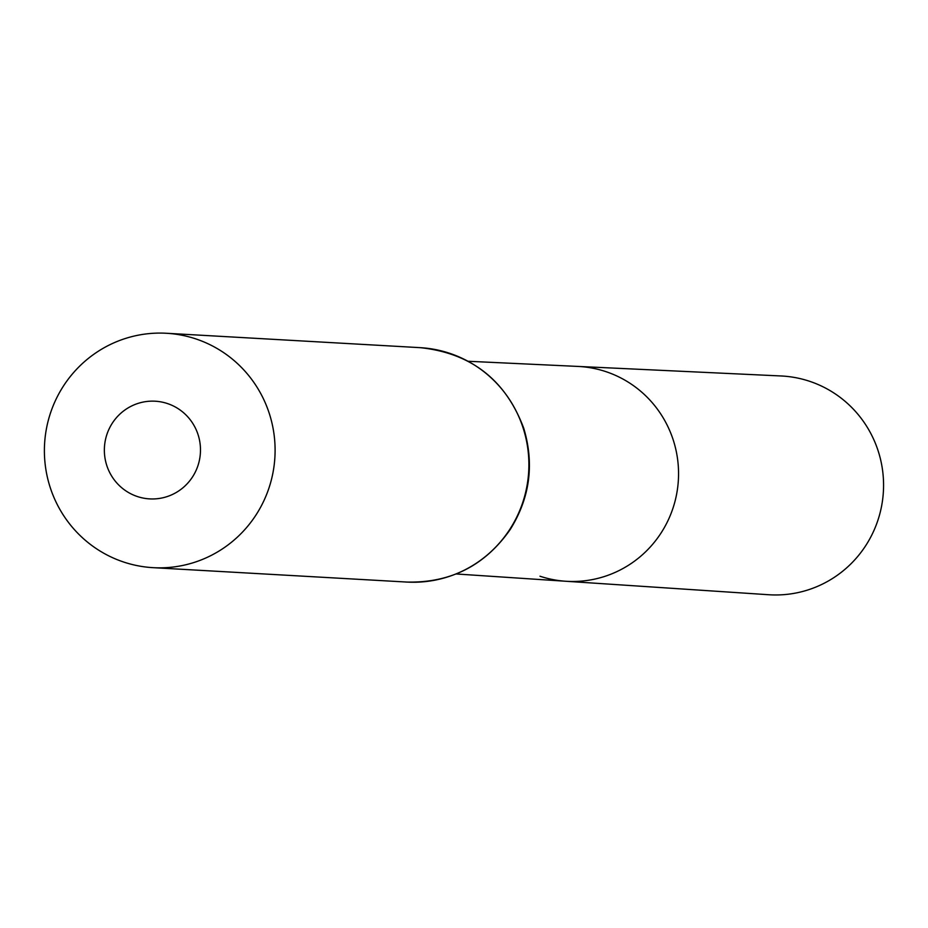<?xml version="1.0" encoding="UTF-8"?>
<svg xmlns="http://www.w3.org/2000/svg" width="928" height="928" viewBox="0 0 928 928"><rect width="100%" height="100%" fill="white"/><g stroke="black" fill="none" stroke-linecap="round" stroke-linejoin="round"><path stroke-width="1.39" d="M539.98 576.218A107.59 105.722 -86.8 0 0 565.732 581.253A107.59 105.722 -86.8 0 0 678.38 479.88A107.59 105.722 -86.8 0 0 577.912 366.421L781.086 375.968A109.562 107.66 -86.8 0 1 809.355 381.211A109.562 107.66 -86.8 0 1 881.6 506.062A109.562 107.66 -86.8 0 1 768.674 594.732L565.732 581.253A107.59 105.722 -86.8 0 0 678.38 479.88A107.59 105.722 -86.8 0 0 577.912 366.421L468.211 361.27M137.483 496.573A48.917 48.059 93.2 0 1 120.327 413.702A48.917 48.059 93.2 0 1 199.45 439.872A48.917 48.059 93.2 0 1 137.483 496.573M123.9 562.113A117.392 115.35 93.2 0 1 46.4 428.887A117.392 115.35 93.2 0 1 166.39 333.268A117.392 115.35 93.2 0 1 274.908 456.994A117.392 115.35 93.2 0 1 153.097 567.669A117.392 115.35 93.2 0 1 123.9 562.113M166.39 333.268L420.187 347.664A117.392 115.35 93.2 0 1 528.705 471.389A117.392 115.35 93.2 0 1 406.893 582.065L153.097 567.669M456.147 573.968L565.732 581.253M420.187 347.664C471.122 353.046 505.644 379.935 523.763 428.307C534.458 464.104 529.946 497.837 510.214 529.505C484.996 565.558 450.556 583.074 406.893 582.065"/></g></svg>
